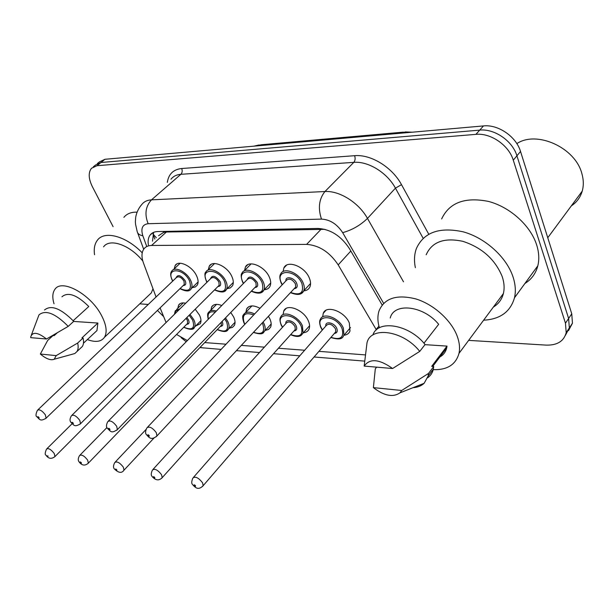<?xml version="1.0" encoding="UTF-8"?>
<svg xmlns="http://www.w3.org/2000/svg" width="614" height="614" viewBox="0 0 614 614"><rect width="100%" height="100%" fill="white"/><g stroke="black" fill="none" stroke-linecap="round" stroke-linejoin="round"><path stroke-width="0.92" d="M283.085 271.511L283.883 267.942C287.237 259.668 304.728 266.392 309.272 277.896C310.761 281.419 310.96 284.443 309.878 286.968C308.735 289.332 306.685 290.637 303.715 290.882M244.549 270.513L245.408 267.044C248.754 259.63 264.811 266.276 269.323 277.114C270.935 280.79 271.15 283.883 269.968 286.385C268.855 288.465 266.944 289.585 264.235 289.731M208.33 269.63L209.221 266.269C212.513 259.592 227.341 266.131 231.808 276.384C233.535 280.176 233.773 283.307 232.506 285.763L230.373 287.874L227.157 288.641M174.207 268.84L175.128 265.586C178.336 259.553 192.098 265.969 196.518 275.694C198.345 279.585 198.598 282.724 197.286 285.126L195.267 286.991L192.282 287.605M322.657 316.832L323.24 313.347C326.164 304.575 344.876 311.398 349.343 323.064L349.988 331.046C348.975 333.502 346.964 334.906 343.955 335.252L350.471 327.592M283.115 314.414L283.768 311.014C286.746 303.124 303.899 309.878 308.343 320.876C309.74 324.092 309.963 326.84 309.026 329.119C308.021 331.307 306.14 332.512 303.377 332.75M245.922 312.188L246.628 308.888C249.115 305.158 253.567 304.958 259.991 308.297M268.433 316.302L269.838 318.819C271.342 322.173 271.588 324.983 270.559 327.247L268.502 329.495L265.271 330.378M210.894 310.131L211.63 306.931C213.503 304.083 216.88 303.615 221.761 305.526M230.749 312.472L233.604 316.885C235.216 320.347 235.469 323.194 234.379 325.435L232.422 327.416L229.413 328.145M177.83 308.236L178.59 305.135C179.933 303.078 182.289 302.449 185.666 303.239M195.214 309.203L199.443 315.059C201.146 318.612 201.423 321.483 200.279 323.678L195.613 326.026M160.093 307.89L166.087 322.519M324.913 229.344L166.394 232.008L163.631 232.368L158.573 235.715M176.571 334.461L187.354 340.578M376.397 329.902L338.191 264.88C329.703 252.124 319.173 245.293 306.593 244.387L151.574 245.462C148.043 245.523 145.434 246.759 143.73 249.154C141.489 252.63 141.412 257.281 143.499 263.122L156.056 296.999M318.927 351.346L365.253 354.892M204.723 342.574L226.021 344.208M241.333 345.383L264.381 347.156M278.449 348.238L304.651 350.249M113.099 226.658L92.407 186.748C88.485 178.735 88.178 172.572 91.494 168.267L96.974 165.719L475.934 134.359C490.686 132.762 508.868 145.249 513.281 160.185L565.463 323.202L568.625 318.482L569.331 327.914L565.41 335.321L569.331 327.914L568.625 318.482L516.927 155.81L568.625 318.482L571.757 313.8L572.448 323.225L568.533 330.624M475.934 134.359L479.718 130.122C494.447 128.487 512.552 140.905 516.927 155.81C512.552 140.905 494.447 128.487 479.718 130.122L100.98 162.495L479.718 130.122L483.471 125.924C498.169 124.251 516.213 136.6 520.534 151.466L571.757 313.8M95.492 165.059L100.98 162.495L95.492 165.059L93.336 166.785M97.342 163.57L99.46 161.866L104.963 159.287L483.471 125.924M163.147 316.133L157.453 310.446M565.463 323.202L566.2 332.642C563.882 341.246 557.205 345.406 546.161 345.114L468.643 340.379M382.161 305.02L349.473 248.693C341.077 235.945 330.57 229.199 317.96 228.446L157.737 231.547C154.267 231.647 151.673 232.883 149.962 235.246C148.258 237.725 147.736 240.957 148.388 244.932M152.533 241.179L153.6 232.361M148.25 304.452L139.769 303.846M54.024 303.784C52.19 297.621 52.459 292.84 54.83 289.455C61.538 278.326 90.45 294.029 101.41 315.281C106.414 324.844 107.427 332.197 104.457 337.316C101.18 341.837 95.477 342.589 87.349 339.573M153.001 288.764L151.305 292.916L148.25 295.818M73.173 320.731L88.784 306.509C76.996 294.873 68.039 291.635 61.93 296.792M30.7 337.646L30.792 336.641C32.788 331.575 38.03 332.366 46.526 338.997L30.7 337.646M31.398 335.014L38.981 314.875C45.536 309.494 55.283 313.324 68.231 326.364L73.726 321.352C60.84 308.366 51.1 304.582 44.5 310.001M46.526 338.997L68.231 326.364M40.34 354.032L56.189 355.629L54.224 359.236C50.755 360.625 46.127 358.891 40.34 354.032L47.669 340.44L53.05 335.551L54.132 335.635L57.11 332.934M73.634 321.437L97.887 323.041L96.951 330.578L94.932 332.466M97.887 323.041L81.931 337.9L83.082 337.992C83.888 341.599 83.634 344.431 82.337 346.496L80.219 348.483M103.559 246.866C109.668 237.864 130.137 244.986 142.824 261.05M94.548 254.749C93.696 248.685 94.64 243.85 97.373 240.258C104.434 230.311 126.031 235.983 142.225 252.814M123.882 217.348C126.845 213.71 131.227 211.983 137.029 212.152M83.082 337.992L77.671 343.034C78.492 346.641 78.262 349.473 76.98 351.53L74.801 353.541L71.769 354.378M77.671 343.034L56.189 355.629M516.842 143.622C536.667 130.199 575.402 147.583 581.903 173.701C583.653 179.864 583.76 185.681 582.218 191.154C580.36 197.386 576.73 202.298 571.319 205.89M415.363 267.658C413.936 260.72 414.281 254.342 416.392 248.524C423.806 232.292 439.401 226.727 463.179 231.823C485.091 237.802 506.366 256.936 512.951 276.668C515.461 284.251 515.983 291.282 514.501 297.752C510.441 311.805 500.149 319.28 483.625 320.193M441.65 218.929C449.302 202.643 464.829 196.795 488.245 201.369C509.789 206.857 530.465 225.399 536.644 244.863C539 252.339 539.399 259.315 537.833 265.785C535.838 273.46 531.532 279.37 524.901 283.499M379.398 327.792C377.541 321.613 377.418 315.995 379.015 310.953C384.387 298.143 396.69 294.137 415.924 298.949C433.661 304.375 451.275 320.224 457.177 336.104C459.502 342.397 460.109 348.153 458.996 353.372C455.788 364.724 447.115 370.15 432.97 369.643M426.162 254.795C431.934 241.847 444.191 237.357 462.925 241.348C481.99 247.634 495.076 259.346 502.175 276.5C504.24 282.647 504.647 288.342 503.38 293.576C501.853 299.463 498.514 303.953 493.372 307.054M423.952 343.211L438.665 324.315C423.553 305.542 393.935 302.272 390.235 318.006M364.156 366.09C369.781 358.192 379.252 358.998 392.592 368.515L364.156 366.09L367.011 342.789C370.718 325.827 403.429 330.478 419.746 351.4L425.08 344.538C409.377 324.376 377.817 319.249 372.867 335.021M392.592 368.515L419.746 351.4M424.988 344.654L447.007 346.104L446.685 347.969C445.695 351.983 443.423 354.999 439.854 357.003M447.007 346.104L431.68 366.351L433.73 366.52L433.361 369.129C432.517 372.79 430.621 375.668 427.674 377.756M401.702 390.481L400.013 392.822C393.037 397.611 384.164 395.884 373.389 387.626L401.702 390.481L428.503 373.435L428.15 376.037L424.12 383.313C421.304 385.914 417.589 387.38 412.961 387.71M373.389 387.626L375.308 368.822L376.643 367.157M433.73 366.52L428.503 373.435M163.24 231.44L163.631 232.368M156.324 237.748L152.917 233.919M166.394 232.008L151.574 245.462M321.252 229.099L306.593 244.387M350.824 251.026L338.191 264.88M378.93 326.103L376.144 329.465M412.362 132.194L405.394 131.949L400.205 133.269M256.03 145.971L261.403 144.735L403.436 132.125M104.963 159.287L96.974 165.719M520.534 151.466L513.281 160.185M203.457 347.969L200.095 347.37M167.323 182.389C168.589 174.069 173.371 169.449 181.667 168.52L354.631 155.695C370.848 154.137 392.208 167.192 401.502 184.66L428.695 234.103M383.643 303.347L342.673 232.652C337.04 224.064 329.971 219.551 321.483 219.106L148.166 223.711C142.379 224.463 140.606 228.492 142.847 235.799C139.585 235.147 137.713 233.765 137.214 231.647L135.556 224.271C135.487 222.068 135.149 223.573 135.709 217.172C136.592 212.367 138.603 208.169 141.727 204.569C143.975 201.668 147.23 200.095 151.505 199.849L180.869 174.315C176.586 174.652 173.286 176.287 170.968 179.234M148.166 223.711C144.397 214.301 145.518 206.35 151.505 199.849L324.929 191.53C339.435 190.524 358.783 202.628 367.471 218.407L395.439 188.153C387.15 172.664 368.231 161.052 353.817 162.357L180.869 174.315C182.289 172.772 182.558 170.838 181.667 168.52M342.673 232.652C352.114 230.035 360.38 225.284 367.471 218.407L403.49 281.803M423.153 238.293L395.439 188.153L401.502 184.66M321.483 219.106C317.852 208.2 319.004 199.005 324.929 191.53L353.817 162.357C355.207 160.599 355.483 158.381 354.631 155.695M142.847 235.799L146.731 246.437M174.468 314.261L175.274 310.738L180.002 308.811M189.995 314.414L193.709 319.564C195.229 322.703 195.482 325.243 194.484 327.178L193.172 328.536M183.809 327.193C192.312 330.762 195.244 328.375 192.604 320.032L189.15 315.258M178.827 309.97C176.341 310.162 174.998 311.482 174.798 313.938M186.848 317.553L188.437 319.794C189.649 322.695 189.066 324.2 186.687 324.307M187.101 323.893L187.654 323.332L187.339 320.27L186.019 318.39M187.132 323.862L54.976 456.547C51.53 459.257 48.552 458.827 46.042 455.266C44.807 454.728 44.968 452.664 46.526 449.087C48.445 447.905 51.016 449.387 54.239 453.523L54.976 456.547L54.508 457.016M48.168 456.102L47.009 455.864L48.168 456.102M172.68 281.128L172.173 280.184C170.393 276.008 170.224 273.03 171.667 271.25C174.476 265.931 186.633 271.641 190.578 280.23C192.213 283.676 192.443 286.454 191.292 288.572C189.856 291.696 186.08 291.727 179.956 288.672M180.079 288.549C189.058 292.341 192.174 289.731 189.434 280.728C183.31 267.643 165.481 267.466 172.442 280.322L172.803 281.005M175.949 278.004C177.669 274.143 180.731 275.018 185.144 280.621C186.418 283.768 185.773 285.395 183.21 285.525M183.678 285.065L184.292 284.474L184 281.112C181.245 277.137 178.72 275.947 176.433 277.543L37.914 409.83M183.709 285.042L46.111 418.165C40.025 421.91 39.618 419.17 36.848 416.737C35.551 416.131 35.735 413.982 37.408 410.313C39.419 409.054 42.067 410.559 45.344 414.834L46.111 418.165L45.589 418.671M37.853 417.336C38.835 418.364 39.235 418.433 39.043 417.528C38.06 416.499 37.661 416.43 37.853 417.336M208.253 319.288C207.386 315.542 207.425 313.34 208.384 312.679C209.827 310.377 212.475 309.847 216.312 311.075M225.499 317.906L227.802 321.521C229.245 324.591 229.482 327.108 228.523 329.081L227.042 330.677M217.348 329.495C226.09 332.965 229.199 330.47 226.666 322.012L224.632 318.796M215.345 312.065C209.42 310.922 207.118 313.27 208.43 319.111M222.084 321.429L222.253 321.759C223.427 324.683 222.79 326.234 220.342 326.395M220.771 325.95L221.408 325.29L221.178 322.365M220.802 325.911L88.362 463.133C84.985 466.08 81.877 465.642 79.037 461.835C77.855 460.331 78.016 458.259 79.513 455.611C81.555 454.268 84.271 455.765 87.648 460.124L88.362 463.133L87.825 463.685M81.37 462.787C80.388 461.759 79.981 461.682 80.127 462.534C81.109 463.555 81.516 463.639 81.37 462.787M243.958 322.857C242.453 318.505 242.292 315.811 243.459 314.775C245.5 311.613 249.223 311.336 254.641 313.954M263.122 322.005L263.974 323.609C265.325 326.571 265.547 329.058 264.642 331.061L262.976 332.942M253.559 332.266C262.163 335.114 265.24 332.397 262.8 324.108L262.209 322.979M253.736 314.913C244.848 311.897 241.693 314.606 244.265 323.033L244.909 324.246M258.601 326.855L257.105 328.467M154.03 437.982L124.02 470.155C121.779 473.455 118.525 473.018 114.265 468.835C113.129 467.507 113.283 465.427 114.726 462.588C116.906 461.045 119.776 462.58 123.345 467.177L124.02 470.155L123.399 470.815M116.829 469.925C115.823 468.866 115.386 468.781 115.509 469.656C116.514 470.715 116.952 470.8 116.829 469.925M248.271 320.685L250.297 318.543M281.151 324.99C279.754 321.038 279.6 318.39 280.69 317.047C283.292 310.078 298.458 316.103 302.418 325.819L303.047 333.118L301.167 335.336M290.737 334.553C300.008 337.754 303.493 335.021 301.205 326.341C295.503 312.818 274.803 311.889 281.496 325.197L282.578 327.17M285.84 323.601C285.088 318.451 293.945 320.5 296.217 326.049C297.322 329.027 296.57 330.662 293.968 330.954M294.436 330.439L295.257 329.518L295.012 326.564C291.827 322.058 288.925 320.899 286.308 323.079L153.101 469.311M151.965 476.303C150.89 475.213 151.044 473.141 152.402 470.078C154.728 468.305 157.783 469.856 161.559 474.729L162.203 477.654L161.49 478.444M154.797 477.569C153.753 476.472 153.285 476.38 153.377 477.285C154.413 478.375 154.889 478.467 154.797 477.569M320.715 327.254C319.441 323.448 319.295 320.869 320.278 319.518C322.826 311.774 339.381 317.868 343.364 328.175L343.955 335.244C342.781 336.28 343.356 341.307 330.862 337.5M331.007 337.332C340.547 340.363 344.247 337.493 342.098 328.713C336.51 314.767 314.445 313.777 321.107 327.492L322.434 329.918M325.811 326.057C324.936 320.562 334.507 322.565 336.787 328.406C337.838 331.406 337.032 333.087 334.354 333.448M334.83 332.895L335.774 331.798L335.536 328.935C332.159 324.169 329.081 323.025 326.295 325.504L193.617 477.208M192.389 484.292C191.407 483.441 191.545 481.384 192.811 478.129C195.298 476.088 198.545 477.654 202.566 482.827L203.173 485.682L202.351 486.626M195.536 485.774C194.461 484.638 193.955 484.538 194.009 485.467C195.083 486.595 195.59 486.695 195.536 485.774M206.281 280.989C204.608 275.916 204.454 272.938 205.828 272.071C208.706 266.177 221.815 272.002 225.798 281.058C227.341 284.42 227.556 287.191 226.451 289.355L224.824 291.059M214.677 289.77C223.926 293.454 227.241 290.721 224.617 281.573C218.546 268.095 199.604 267.904 206.573 281.135L207.095 282.125M210.379 278.886C212.229 274.765 215.453 275.617 220.058 281.458C221.293 284.643 220.595 286.324 217.939 286.515M218.438 286.017L219.144 285.318L218.883 281.972C215.99 277.781 213.319 276.592 210.886 278.395L71.984 415.202M218.469 285.986L80.526 423.706C74.271 427.643 74.01 425.088 70.848 422.255C69.62 420.728 69.804 418.564 71.401 415.778C73.542 414.327 76.343 415.862 79.797 420.375L80.526 423.706L79.92 424.297M71.984 422.954C73.005 424.021 73.427 424.09 73.258 423.161C72.245 422.094 71.823 422.025 71.984 422.954M242.499 281.834C240.918 277.129 240.78 274.182 242.093 272.992C245.017 266.445 259.215 272.363 263.245 281.941C264.688 285.203 264.887 287.935 263.843 290.138L261.994 292.164M251.456 291.074C260.988 294.628 264.511 291.757 262.024 282.471C256.015 268.571 235.86 268.364 242.829 282.01L243.535 283.346M246.966 279.854C248.954 275.417 252.354 276.254 257.166 282.356C258.364 285.571 257.596 287.306 254.864 287.559M255.378 287.03L256.192 286.185L255.954 282.877C252.899 278.457 250.082 277.267 247.488 279.316L108.463 420.951M107.235 428.142C106.068 426.822 106.245 424.658 107.78 421.649C110.075 419.976 113.045 421.534 116.691 426.308L117.381 429.608L116.683 430.33M108.54 428.963C109.584 430.069 110.044 430.145 109.906 429.194C108.862 428.088 108.402 428.012 108.54 428.963M281.043 282.732C279.57 278.495 279.447 275.594 280.675 274.028C283.607 266.722 299.072 272.716 303.132 282.885C304.46 286.009 304.651 288.687 303.692 290.913L301.581 293.331M290.637 292.479C300.469 295.871 304.214 292.855 301.865 283.422C295.948 269.078 274.458 268.855 281.412 282.931L282.325 284.681M285.901 280.897C285.31 275.532 294.367 277.505 296.685 283.3C297.844 286.554 297.007 288.342 294.183 288.672M294.712 288.096L295.656 287.091L295.434 283.837C292.203 279.163 289.202 277.996 286.439 280.329L147.613 427.121M146.285 434.436C145.188 433.338 145.364 431.181 146.807 427.966C149.263 426.032 152.425 427.605 156.301 432.686L156.961 435.932L156.14 436.8M147.774 435.426C148.857 436.569 149.348 436.646 149.248 435.664C148.166 434.52 147.675 434.443 147.774 435.426M283.883 267.942L286.508 265.21M245.408 267.044L247.672 264.772M209.221 266.269L211.178 264.365M175.128 265.586L176.817 263.982M323.24 313.347L325.88 310.369M283.768 311.014L286.078 308.512M246.628 308.888L248.655 306.777M211.63 306.931L213.396 305.143M178.59 305.135L180.14 303.615M153.316 234.817L154.843 239.092M323.509 312.779L325.359 310.707M259.185 144.95L253.874 146.163M572.448 323.225L566.2 332.642M181.076 337.616L186.211 341.745M199.895 347.578L221.109 349.412M137.628 232.767L143.676 249.23M236.421 350.655L259.476 352.536M273.552 353.687L299.778 355.821M314.069 356.987L364.524 361.101M152.671 232.813L149.962 235.246M46.986 448.634L72.045 423.783M176.64 309.402L183.264 302.894M183.701 327.3C190.24 330.025 193.832 329.987 194.484 327.178L200.978 320.592M191.292 288.572L198.122 281.903M173.156 269.838L180.132 263.245M80.035 455.074L106.951 427.544M209.934 311.098L216.596 304.352M217.233 329.618C227.633 333.878 227.487 329.756 228.523 329.081L235.047 322.258M115.332 461.951L145.917 429.593M245.239 312.91L251.917 305.91M253.421 332.412C264.396 335.935 263.291 331.844 264.642 331.061L271.188 323.977M243.981 322.918L244.779 324.384M294.467 330.393L162.203 477.654C159.049 480.916 155.672 480.532 152.072 476.502M290.599 334.699C295.188 336.679 298.573 336.971 300.76 335.589L309.586 325.758M281.189 325.067L282.448 327.323M334.868 332.849L203.173 485.682C197.969 491.008 195.006 487.117 192.55 484.592M320.761 327.354L322.289 330.086M233.312 282.432L226.451 289.355C225.077 292.648 221.109 292.824 214.547 289.908M206.964 282.263L206.304 281.035M207.547 270.39L214.57 263.544M270.728 282.954L263.843 290.138C262.04 293.745 257.865 294.106 251.31 291.228M243.39 283.499L242.53 281.895M255.416 286.991L117.381 429.608C111.042 433.783 110.919 431.442 107.327 428.296M244.088 270.981L251.134 263.882M310.569 283.445L303.692 290.913C301.827 294.897 297.429 295.48 290.476 292.648M282.171 284.85L281.082 282.816M294.751 288.058L156.961 435.932C150.407 441.443 148.327 436.193 146.416 434.674M104.457 337.316L151.305 292.916M83.458 343.211L96.951 330.578M54.224 359.236L74.801 353.541M76.98 351.53L82.337 346.496M547.757 237.748L582.218 191.154M514.501 297.752L537.833 265.785M458.996 353.372L503.38 293.576M432.724 366.435L446.685 347.969M400.013 392.822L424.12 383.313M428.15 376.037L433.361 369.129"/></g></svg>

